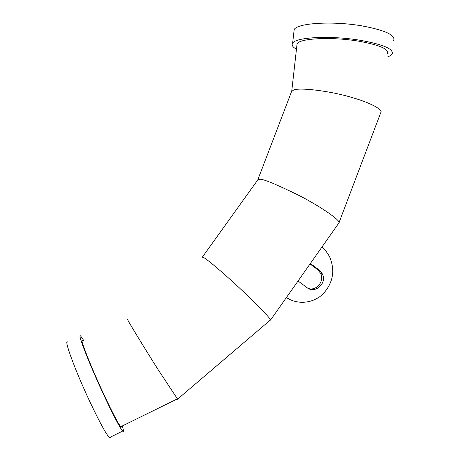 <?xml version="1.0" encoding="UTF-8"?>
<svg xmlns="http://www.w3.org/2000/svg" width="461" height="461" viewBox="0 0 461 461"><rect width="100%" height="100%" fill="white"/><g stroke="black" fill="none" stroke-linecap="round" stroke-linejoin="round"><path stroke-width="0.69" d="M177.606 399.134L158.14 369.664C145.313 349.45 128.412 321.738 127.709 319.848L127.593 319.237M82.813 340.593C78.56 335.239 90.344 365.723 104.405 395.601C112.784 413.333 118.241 423.705 120.77 426.713L121.381 427.065L121.502 426.356M270.077 320.28L270.463 319.951C271.345 319.398 256.379 303.453 235.052 283.901C214.486 265.115 205.053 258.045 203.289 257.319L202.298 257.203M338.772 223.164L338.956 222.899C341.457 221.822 326.296 209.72 299.955 195.902C274.848 183.593 261.26 178.096 259.191 179.404L257.803 179.842L291.323 92.183M339.014 222.628L380.717 112.743C383.754 109.758 369.578 102.434 352.204 97.588C330.646 90.903 297.679 87.008 293.271 90.293L291.594 91.474M387.476 53.764C389.349 49.218 379.755 45.022 358.693 41.179C331.816 36.632 299.662 38.309 297.068 43.783L296.826 45.962M122.246 425.993C123.727 430.568 123.865 432.262 122.661 431.075C119.889 427.796 113.896 416.41 104.682 396.904C89.152 363.902 76.232 330.451 80.923 336.374L83.55 340.253M110.502 437.074L110.231 437.921L109.43 437.598C106.312 434.475 100.095 423.152 90.771 403.623C75.08 370.563 62.771 336.697 68.009 342.396M296.458 49.212C292.683 47.103 291.415 45.092 292.643 43.178C295.443 37.174 330.831 35.295 360.473 40.32C383.615 44.561 394.143 49.171 392.057 54.156C391.268 55.274 389.608 56.248 387.09 57.089M293.876 32.201L294.164 29.602C297.028 23.085 332.49 20.739 362.133 25.908C385.275 30.288 395.78 35.174 393.642 40.585M310.397 263.473L319.306 270.163L322.348 273.892C327.345 283.14 315.053 294.233 307.026 287.652L298.06 280.997M310.063 263.951L317.6 269.604L320.62 273.31C324.78 281.072 316.413 291.381 308.294 288.448M286.344 297.639L289.133 299.108M286.454 297.483C297.552 305.119 313.342 303.453 323.19 293.807C333.378 282.42 335.406 269.846 329.269 256.074L326.025 251.216L321.905 247.119M319.306 270.163L317.6 269.604M177.243 398.944L120.77 426.713M270.486 320.165L338.956 222.899M122.661 431.075L109.43 437.598M292.643 43.178L294.164 29.602M202.391 257.077L257.676 180.044M291.727 91.301L297.068 43.783M270.463 319.951L177.485 399.238M322.348 273.892L320.62 273.31"/></g></svg>
